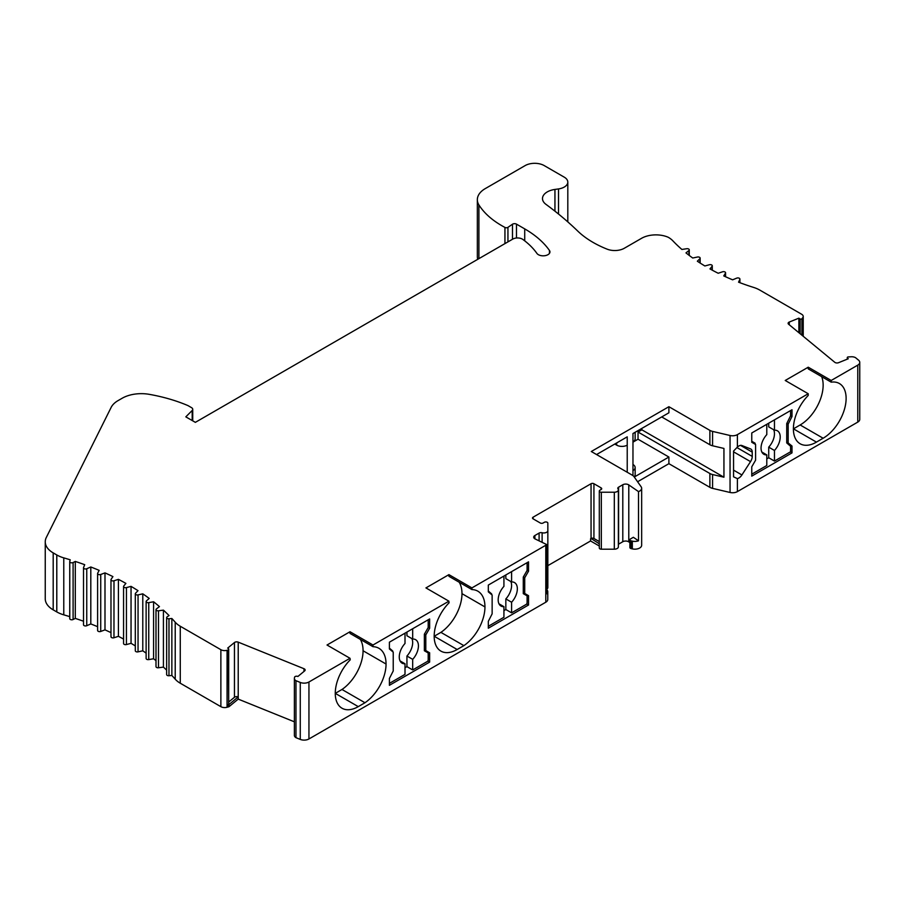 <?xml version="1.0" encoding="UTF-8"?>
<svg xmlns="http://www.w3.org/2000/svg" width="905" height="905" viewBox="0 0 905 905"><rect width="100%" height="100%" fill="white"/><g stroke="black" fill="none" stroke-linecap="round" stroke-linejoin="round"><path stroke-width="1.36" d="M478.903 258.649L478.903 204.915A27.093 15.645 0 0 1 477.342 199.666A27.093 15.645 0 0 1 485.272 188.602L525.138 165.592A13.496 7.794 -0 0 1 544.222 165.592L564.256 177.165A12.138 7.014 180 0 1 567.808 182.12A12.138 7.014 180 0 1 558.509 188.93L554.946 189.428A16.256 9.389 0 0 0 542.491 198.557A16.256 9.389 0 0 0 545.975 204.36A433.28 250.153 180 0 1 577.695 231.024A101.19 58.429 0 0 0 593.013 242.37A101.19 58.429 -0 0 0 607.119 249.158A13.496 7.794 0 0 0 624.326 248.253L641.555 238.309A20.317 11.731 180 0 1 668.275 237.291A26.98 15.577 180 0 1 672.822 240.787A202.392 116.847 0 0 0 681.884 249.452L686.737 248.728A2.025 1.165 180 0 1 689.271 249.859A2.025 1.165 180 0 1 688.897 250.538L685.99 252.891A202.392 116.847 -0 0 0 692.721 258.016L697.438 257.031A2.025 1.165 180 0 1 700.153 258.129A2.025 1.165 180 0 1 699.87 258.717L697.348 261.217A202.392 116.847 -0 0 0 704.859 265.968L709.407 264.746A2.025 1.165 180 0 1 712.28 265.81A2.025 1.165 180 0 1 712.088 266.296L709.973 268.921A202.392 116.847 0 0 0 718.197 273.253L722.529 271.805A2.025 1.165 180 0 1 724.554 271.794A2.025 1.165 180 0 1 725.572 272.812A2.025 1.165 180 0 1 725.448 273.208L723.751 275.923A202.392 116.847 0 0 0 732.62 279.815L736.704 278.14A2.025 1.165 180 0 1 738.808 278.05A2.025 1.165 180 0 1 739.905 279.091A2.025 1.165 180 0 1 739.838 279.385L738.571 282.19A202.392 116.847 -0 0 0 753.594 287.417A26.98 15.577 180 0 1 759.793 290.086L801.638 314.25A5.396 3.111 180 0 1 803.221 316.456A5.396 3.111 180 0 1 802.712 317.768L801.898 318.775A1.086 0.622 180 0 1 800.133 318.956L799.183 318.39A2.025 1.165 180 0 1 798.889 318.164L789.273 322.044A2.715 1.561 -0 0 0 788.119 323.334A2.715 1.561 -0 0 0 788.606 324.228L834.783 362.305A2.715 1.561 0 0 0 838.562 362.69L848.245 358.776A2.025 1.165 180 0 1 847.985 358.527L847.397 357.826A1.086 0.622 180 0 1 848.279 356.932L851.254 356.774A5.396 3.111 180 0 1 855.53 357.667L858.528 360.145A6.742 3.892 180 0 1 859.75 362.373A6.742 3.892 180 0 1 857.77 365.134L831.209 380.473L808.233 367.204L808.233 368.889L831.209 382.159L831.209 380.473M627.222 472.24L627.222 445.147A7.455 4.299 0 0 1 616.678 445.147L614.767 444.038M641.871 428.393L641.871 429.818L723.943 477.207L723.943 448.439L712.574 445.78A8.134 4.695 180 0 1 709.882 444.751L661.713 416.934M641.871 429.818L638.036 432.024L709.882 473.507A8.134 4.695 0 0 0 712.574 474.537L723.943 477.207M709.882 473.507L709.882 487.343A8.134 4.695 0 0 0 712.574 488.372L730.052 492.467A6.776 3.914 0 0 0 737.394 491.607L857.77 422.103A6.742 3.892 0 0 0 859.75 419.343L859.75 362.373M808.233 367.204L785.235 380.473L808.222 393.743L737.394 434.638A6.776 3.914 180 0 1 730.052 435.497L712.574 431.402A8.134 4.695 180 0 1 709.882 430.373L709.882 444.751M791.999 446.029L788.165 442.93L788.165 424.128L791.999 416.515L791.999 409.75L751.761 432.975L751.761 442.285L755.596 444.491L755.596 460.17L751.761 466.81L751.761 476.121L791.999 452.885L791.999 446.029L786.909 443.088M790.314 451.923L791.999 452.885M788.165 442.93L786.728 442.104M788.165 424.128L786.83 423.359M791.999 416.515L790.563 415.689M350.009 631.747L350.009 633.421L372.996 646.69L372.996 645.016L350.009 631.747L327.022 645.016L350.009 658.286L308.944 681.997A6.776 3.914 180 0 1 300.268 682.438L295.969 680.696A5.419 3.134 180 0 1 294.385 678.49A5.419 3.134 180 0 1 294.408 678.218L294.555 677.279A2.036 1.177 180 0 1 295.799 676.295A2.036 1.177 180 0 1 297.881 676.476L304.646 670.899A2.715 1.561 0 0 0 305.132 670.005A2.715 1.561 0 0 0 304.34 668.897A2.715 1.561 0 0 0 303.978 668.716L238.219 642.143A2.715 1.561 -0 0 0 234.452 642.527L227.687 648.104A2.036 1.177 180 0 1 228.694 649.111A2.036 1.177 180 0 1 227.517 650.175L227.065 650.299A5.419 3.134 180 0 1 220.877 649.7L180.265 626.249A27.093 15.645 180 0 1 175.219 622.21A250.64 144.71 0 0 0 171.859 618.5L168.986 618.76A2.036 1.177 180 0 1 167.233 618.432A2.036 1.177 180 0 1 166.644 617.606A2.036 1.177 180 0 1 167.142 616.837L169.043 615.558A250.64 144.71 0 0 0 163.42 610.14L158.488 610.796A2.036 1.177 180 0 1 156.599 610.479A2.036 1.177 180 0 1 155.999 609.653A2.036 1.177 180 0 1 156.395 608.952L159.45 606.61A250.64 144.71 -0 0 0 153.59 601.78L148.759 602.64A2.036 1.177 180 0 1 146.723 602.345A2.036 1.177 180 0 1 146.124 601.52A2.036 1.177 180 0 1 146.452 600.886L149.212 598.42A250.64 144.71 -0 0 0 142.786 593.838L138.058 594.89A2.036 1.177 180 0 1 135.897 594.619A2.036 1.177 180 0 1 135.298 593.793A2.036 1.177 180 0 1 135.546 593.239L138.001 590.671A250.64 144.71 -0 0 0 131.044 586.361L126.451 587.594A2.036 1.177 180 0 1 124.155 587.356A2.036 1.177 180 0 1 123.566 586.531A2.036 1.177 180 0 1 123.747 586.044L125.886 583.386A250.64 144.71 -0 0 0 118.419 579.358L113.996 580.772A2.036 1.177 180 0 1 111.575 580.58A2.036 1.177 180 0 1 110.976 579.754A2.036 1.177 180 0 1 111.1 579.336L112.921 576.598A250.64 144.71 -0 0 0 104.991 572.888L100.738 574.483A2.036 1.177 180 0 1 98.193 574.324A2.036 1.177 180 0 1 97.604 573.499A2.036 1.177 180 0 1 97.683 573.17L99.165 570.365A250.64 144.71 -0 0 0 90.805 566.983L86.756 568.736A2.036 1.177 180 0 1 84.097 568.634A2.036 1.177 180 0 1 83.509 567.797A2.036 1.177 180 0 1 83.554 567.548L84.697 564.686A250.64 144.71 -0 0 0 75.296 561.439L73.101 562.537A2.036 1.177 180 0 1 70.33 562.491A2.036 1.177 180 0 1 69.742 561.654A2.036 1.177 180 0 1 69.764 561.485L70.217 559.81A250.64 144.71 -0 0 0 63.78 557.876A27.093 15.645 180 0 1 56.789 554.957L53.191 552.887A27.093 15.645 180 0 1 45.25 541.823A27.093 15.645 180 0 1 46.302 537.491L111.168 407.352A27.093 15.645 180 0 1 118.035 400.621L122.209 398.223A27.093 15.645 180 0 1 149.28 394.342A128.702 74.312 180 0 1 187.98 405.598L191.543 407.657A4.061 2.342 180 0 1 192.731 409.309A4.061 2.342 180 0 1 192.188 410.485L185.819 416.854L195.356 422.352L512.762 239.101A6.776 3.914 180 0 1 522.875 239.452A98.905 57.094 180 0 1 536.891 253.377A6.776 3.914 -0 0 0 538.373 254.678A6.776 3.914 -0 0 0 545.76 255.527A6.776 3.914 -0 0 0 549.946 251.918A6.776 3.914 -0 0 0 549.448 250.447A112.446 64.922 0 0 0 524.719 228.886L516.472 224.123A2.715 1.561 -0 0 0 512.479 224.225L507.943 227.347A2.036 1.177 180 0 1 504.945 227.427L504.945 243.615M627.222 445.147L627.222 436.844L596.565 454.548M635.152 432.273L635.152 438.789A7.455 4.299 0 0 1 632.968 441.821L632.968 433.529L668.897 412.793L668.897 406.707L591.293 451.505L632.278 475.17A8.134 4.695 180 0 1 634.066 476.72L641.159 486.811A6.776 3.914 180 0 1 641.656 488.281A6.776 3.914 180 0 1 638.5 491.596L638.5 540.817L633.364 537.287L630.491 538.939A2.036 1.177 -0 0 0 629.891 539.776A2.036 1.177 -0 0 0 630.491 540.602A2.036 1.177 0 0 0 631.158 540.862L632.335 541.133A6.776 3.914 0 0 0 638.5 540.817M629.891 539.776L629.891 547.514A2.036 1.177 0 0 0 630.491 548.351A2.036 1.177 0 0 0 631.158 548.6L632.335 548.883A6.776 3.914 0 0 0 641.656 545.251L641.656 488.281M618.375 544.29A2.715 1.561 180 0 1 618.59 544.154L622.798 541.722A4.061 2.342 180 0 1 628.783 541.88L629.891 542.638M638.5 491.596L628.783 484.91A4.061 2.342 -0 0 0 622.798 484.752L618.59 487.184A2.715 1.561 -0 0 0 617.787 488.293A2.715 1.561 -0 0 0 618.025 488.926A4.061 2.342 180 0 1 618.375 489.888A4.061 2.342 180 0 1 614.314 492.23L601.339 492.23A2.036 1.177 180 0 1 599.902 491.89A2.036 1.177 180 0 1 599.302 491.064A2.036 1.177 180 0 1 599.902 490.227L601.112 489.526A2.036 1.177 0 0 0 601.712 488.7A2.036 1.177 0 0 0 601.112 487.874L593.929 483.723A2.036 1.177 0 0 0 591.056 483.723L533.102 517.185A2.036 1.177 -0 0 0 532.502 518.011A2.036 1.177 -0 0 0 533.102 518.848L540.285 522.988A2.036 1.177 -0 0 0 543.158 522.988L544.369 522.287A2.036 1.177 180 0 1 546.586 522.038A2.036 1.177 180 0 1 547.842 523.124L547.842 580.094M599.302 491.064L599.302 548.034A2.036 1.177 0 0 0 599.902 548.86A2.036 1.177 0 0 0 601.339 549.199L614.314 549.199A4.061 2.342 0 0 0 618.375 546.858L618.375 489.888M591.056 483.723L591.056 538.475A2.036 1.177 180 0 1 593.929 538.475L599.302 541.586M591.056 538.475L599.302 543.792M590.58 538.758L590.58 540.964L599.302 546.009M547.842 565.648L590.58 540.964M547.842 523.124L547.842 587.583A4.061 2.342 0 0 1 546.733 589.189M547.842 530.613A4.061 2.342 180 0 1 542.118 532.751A2.715 1.561 0 0 0 539.097 533.079L534.889 535.511A4.061 2.342 -0 0 0 533.701 537.163A4.061 2.342 -0 0 0 534.889 538.826A4.061 2.342 0 0 0 535.149 538.961L546.733 544.572L546.733 593.804A6.776 3.914 0 0 0 547.774 591.712A6.776 3.914 0 0 0 547.276 590.241L546.801 589.562A2.036 1.177 -0 0 0 546.733 589.472M546.733 544.572A6.776 3.914 180 0 1 545.794 545.251L471.912 587.911L448.925 574.641L448.925 576.315L471.912 589.574A34.379 19.853 -60 0 1 477.84 591.18A34.379 19.853 -60 0 1 484.956 606.927A32.637 18.847 -60 0 1 463.88 645.638L440.905 632.369L434.196 636.249A32.512 18.767 -60 0 1 434.185 636.249L457.172 649.507L463.88 645.638M295.969 680.696L295.969 737.666L300.268 739.408A6.776 3.914 0 0 0 308.944 738.966L545.794 602.221A6.776 3.914 0 0 0 547.774 599.461L547.774 591.712M350.009 658.286L350.235 659.824A32.512 18.767 120 0 0 342.011 708.23A32.512 18.767 120 0 0 358.267 706.624L364.975 702.744L341.988 689.474L335.28 693.354A32.512 18.767 -60 0 1 335.269 693.354M471.912 589.574L471.912 587.911M448.925 574.641L425.938 587.911L448.914 601.18L448.914 602.583M449.152 602.719A32.512 18.767 120 0 0 440.916 651.125A32.512 18.767 120 0 0 457.172 649.507M459.208 582.254A34.379 19.853 -60 0 1 461.98 593.657A32.637 18.847 -60 0 1 440.905 632.369M526.699 603.918L528.543 604.992L528.543 595.682L523.282 592.639L524.719 593.465L524.719 577.786L523.316 576.983M528.543 595.682L524.719 593.465M524.719 577.786L528.543 571.157L527.106 570.32M528.543 571.157L528.543 561.847L488.315 585.071L488.315 591.847L492.139 595.038L492.139 613.839L488.315 621.35L488.315 628.217L528.543 604.992M427.782 661.023L429.637 662.098L429.637 652.788L424.366 649.745L425.803 650.571L425.803 634.903L424.411 634.088M429.637 652.788L425.803 650.571M425.803 634.903L429.637 628.262L428.201 627.437M429.637 628.262L429.637 618.952L389.399 642.188L389.399 648.953L393.234 652.143L393.234 670.944L389.399 678.467L389.399 685.323L429.637 662.098M372.996 646.69A34.379 19.853 -60 0 1 378.923 648.297A34.379 19.853 -60 0 1 386.05 664.032A32.637 18.847 -60 0 1 364.975 702.744M360.303 639.36A34.379 19.853 -60 0 1 363.063 650.763A32.637 18.847 -60 0 1 341.988 689.474M448.914 601.18L372.996 645.016M294.408 735.188A5.419 3.134 0 0 0 294.385 735.46A5.419 3.134 0 0 0 295.969 737.666M238.219 642.143L238.219 699.113L294.385 721.817M228.988 706.715L228.988 704.509L227.63 704.905L227.517 707.144L228.988 706.715L238.219 699.113M234.452 642.527L234.452 697.28A2.715 1.561 0 0 1 238.219 696.895L228.988 704.509M228.694 649.111L228.694 703.875A2.036 1.177 180 0 1 227.63 704.905M234.452 697.28L228.694 702.02M227.065 650.299L227.065 707.269L227.517 650.175M171.859 618.5L171.859 675.469A250.64 144.71 180 0 1 175.219 679.18A27.093 15.645 0 0 0 180.265 683.218L220.877 706.669A5.419 3.134 0 0 0 227.065 707.269M168.986 618.76L168.975 675.73L171.859 675.469M166.644 617.606L166.644 674.576A2.036 1.177 0 0 0 167.233 675.402A2.036 1.177 0 0 0 168.975 675.73M163.42 610.14L163.42 667.109A250.64 144.71 180 0 1 166.644 670.141M158.488 610.796L158.477 667.766L163.42 667.109M155.999 609.653L155.999 666.623A2.036 1.177 0 0 0 156.599 667.449A2.036 1.177 0 0 0 158.477 667.766M153.59 601.78L153.59 658.75A250.64 144.71 180 0 1 155.999 660.684M148.759 602.64L148.737 659.609L153.59 658.75M146.124 601.52L146.124 658.489A2.036 1.177 0 0 0 146.723 659.315A2.036 1.177 0 0 0 148.737 659.609M142.786 593.838L142.786 650.808A250.64 144.71 180 0 1 146.124 653.15M138.058 594.89L138.046 651.86L142.786 650.808M135.298 593.793L135.298 650.763A2.036 1.177 0 0 0 135.897 651.589A2.036 1.177 0 0 0 138.046 651.86M131.044 586.361L131.044 643.319A250.64 144.71 180 0 1 135.298 645.921M126.451 587.594L126.44 644.564L131.044 643.319M123.566 586.531L123.566 643.5A2.036 1.177 0 0 0 124.155 644.326A2.036 1.177 0 0 0 126.44 644.564M118.419 579.358L118.419 636.328A250.64 144.71 180 0 1 123.566 639.066M113.996 580.772L113.973 637.754L118.419 636.328M111.111 636.306A2.036 1.177 0 0 0 110.976 636.724A2.036 1.177 0 0 0 111.575 637.55A2.036 1.177 0 0 0 113.973 637.754M104.991 572.888L104.991 629.857A250.64 144.71 180 0 1 110.976 632.629M100.738 574.483L100.727 631.452L104.991 629.857M97.695 630.129A2.036 1.177 0 0 0 97.604 630.468A2.036 1.177 0 0 0 98.193 631.294A2.036 1.177 0 0 0 100.727 631.452M90.805 566.983L90.805 623.952A250.64 144.71 180 0 1 97.604 626.679M86.756 568.736L86.744 625.717L90.805 623.952M83.554 624.507A2.036 1.177 0 0 0 83.509 624.767A2.036 1.177 0 0 0 84.097 625.604A2.036 1.177 0 0 0 86.744 625.717M75.296 561.439L75.296 618.409A250.64 144.71 180 0 1 83.509 621.226M69.764 561.835L69.764 618.443A2.036 1.177 0 0 0 69.742 618.624A2.036 1.177 0 0 0 70.33 619.45A2.036 1.177 0 0 0 73.101 619.506L75.296 618.409M45.25 541.823L45.25 598.793A27.093 15.645 0 0 0 53.191 609.857L56.789 611.927A27.093 15.645 0 0 0 63.78 614.846A250.64 144.71 180 0 1 69.742 616.633M808.222 393.743L808.222 395.293M821.672 376.661A32.512 18.767 -60 0 1 823.143 385.145A32.512 18.767 -60 0 1 808.233 418.608A32.512 18.767 -60 0 1 800.144 424.965L793.447 428.834A32.512 18.767 -60 0 1 793.391 428.868M808.222 395.44A32.58 18.813 120 0 0 800.133 443.767A32.58 18.813 120 0 0 816.423 442.149M793.447 428.834L816.423 442.104L823.131 438.235A32.512 18.767 120 0 0 831.209 431.877A32.512 18.767 120 0 0 846.118 398.404A32.512 18.767 120 0 0 839.388 383.528A32.512 18.767 120 0 0 831.209 382.159M634.167 476.867A7.455 4.299 0 0 0 635.152 474.74L635.152 467.546A7.455 4.299 180 0 1 632.968 470.589L632.968 475.623M632.968 464.503A7.455 4.299 180 0 1 635.152 467.546M634.281 477.026L668.897 457.036L638.036 439.219L632.968 442.149M632.968 441.821L632.968 470.589M637.595 481.743L668.897 463.677L668.897 457.036M741.908 474.955L750.528 461.629A6.776 3.914 120 0 0 752.236 456.403L752.236 452.138A6.776 3.914 120 0 0 750.833 449.038A6.776 3.914 120 0 0 750.528 448.891L741.908 445.52A6.776 3.914 120 0 0 737.394 447.081L733.559 451.052L733.559 476.845L737.394 478.609A6.776 3.914 120 0 0 741.908 474.955L733.559 470.136M798.889 332.701L798.889 318.164M477.738 259.328A27.093 15.645 180 0 1 477.342 256.635L477.342 199.666M709.882 487.343L668.897 463.677M668.897 406.707L709.882 430.373M478.903 204.915C484.447 213.648 493.135 221.148 504.945 227.427M638.036 432.024L638.036 439.219M527.106 562.672L527.106 570.422L523.282 577.062L523.282 593.646L526.834 595.705A1.358 0.781 -60 0 1 527.106 596.316L527.106 602.775A1.358 0.781 -60 0 1 526.156 604.438L511.597 612.843L511.597 602.244A13.552 7.817 120 0 0 514.538 582.582A13.552 7.817 120 0 0 511.597 581.96L505.838 578.646L505.838 574.958M510.793 581.496A13.552 7.817 -60 0 1 505.838 598.918L511.597 602.244M505.838 598.918L505.838 609.529L511.597 612.843M511.597 571.632L511.597 581.96M503.927 576.055L503.927 586.383A13.552 7.817 120 0 0 500.985 606.045A13.552 7.817 120 0 0 503.927 606.667L498.983 603.805M503.927 606.667L503.927 617.267L488.315 626.283M503.927 610.626L505.838 609.529M491.664 594.63L488.881 592.323M491.664 593.929L488.315 591.022M428.201 619.778L428.201 627.527L424.366 634.167L424.366 650.752L427.918 652.81A1.358 0.781 -60 0 1 428.201 653.421L428.201 659.881A1.358 0.781 -60 0 1 427.239 661.544L412.68 669.949L412.68 659.349A13.552 7.817 120 0 0 415.621 639.688A13.552 7.817 120 0 0 412.68 639.066L406.933 635.751L406.933 632.063M411.877 638.602A13.552 7.817 -60 0 1 406.933 656.023L412.68 659.349M406.933 656.023L406.933 666.634L412.68 669.949M412.68 628.737L412.68 639.066M405.01 633.172L405.01 643.489A13.552 7.817 120 0 0 402.069 663.15A13.552 7.817 120 0 0 405.01 663.772L400.067 660.91M405.01 663.772L405.01 674.372L389.399 683.388M405.01 667.732L406.933 666.634M392.747 651.736L389.976 649.428M392.747 651.034L389.399 648.127M751.761 441.278L755.109 443.212L751.761 441.278M755.109 444.219L755.109 443.212M766.795 424.298L766.795 434.615A13.552 7.817 120 0 0 763.854 454.276A13.552 7.817 120 0 0 766.795 454.898L761.852 452.036M751.761 474.186L766.795 465.498L766.795 454.898M773.662 429.728A13.552 7.817 -60 0 1 768.718 447.149L774.465 450.475A13.552 7.817 120 0 0 777.406 430.814A13.552 7.817 120 0 0 774.465 430.192L768.718 426.877L768.718 423.189M774.465 430.192L774.465 419.863M766.795 458.858L768.718 457.76L768.718 447.149M768.718 457.76L774.465 461.075L774.465 450.475M790.563 410.576L790.563 415.825L786.728 423.574L786.728 442.93L790.563 446.256L790.563 451.787L774.465 461.075M800.133 333.73L800.133 318.956M799.183 318.39L799.183 332.95M847.397 357.826L847.397 359.115M712.574 488.372L712.574 474.537M730.052 492.467L730.052 435.497M712.574 431.402L712.574 445.78M558.509 214.032L558.509 188.93M554.946 189.428L554.946 211.182M507.943 241.895L507.943 227.347M512.479 239.271L512.479 224.225M516.472 238.004L516.472 224.123M524.719 240.832L524.719 228.886M549.448 253.377L549.448 250.447M631.158 548.6L631.158 540.862M632.335 548.883L632.335 541.133M628.783 484.91L628.783 541.88M622.798 484.752L622.798 541.722M618.59 487.184L618.59 544.154M614.314 492.23L614.314 549.199M601.339 492.23L601.339 549.199M593.929 538.475L593.929 483.723M601.112 489.526L601.112 487.874M533.102 517.185L533.102 518.848M542.118 532.751L542.118 542.344M539.097 533.079L539.097 540.873M534.889 535.511L534.889 538.826M545.794 545.251L545.794 602.221M461.98 593.657L484.956 606.927M335.28 693.354L358.267 706.624M386.05 664.032L363.063 650.763M308.944 681.997L308.944 738.966M300.268 682.438L300.268 739.408M303.978 668.716L303.978 671.453M220.877 649.7L220.877 706.669M180.265 626.249L180.265 683.218M175.219 622.21L175.219 679.18M73.101 562.537L73.101 619.506M63.78 557.876L63.78 614.846M56.789 554.957L56.789 611.927M53.191 552.887L53.191 609.857M192.188 420.531L192.188 410.485M823.131 438.235L800.144 424.965M616.678 442.93L616.678 445.147M750.528 461.629L733.559 451.833M752.236 456.403L736.896 447.545M752.236 452.138L740.528 445.373M737.394 447.081L737.394 434.638M737.394 491.607L737.394 478.609M857.77 422.103L857.77 365.134M789.273 324.782L789.273 322.044M801.898 335.189L801.898 318.775M802.712 335.857L802.712 317.768M739.838 282.665L739.838 279.385M725.448 276.704L725.448 273.208M712.088 270.086L712.088 266.296M699.87 262.869L699.87 258.717M688.897 255.176L688.897 250.538M567.808 221.895L567.808 182.12M294.385 735.46L294.385 678.49M110.976 636.724L110.976 579.754M97.604 630.468L97.604 573.499M83.509 624.767L83.509 567.797M69.742 618.624L69.742 561.654M192.731 420.836L192.731 409.309M847.284 359.161L847.284 357.554M803.221 336.275L803.221 316.456M739.905 282.688L739.905 279.091M725.572 276.76L725.572 272.812M712.28 270.188L712.28 265.81M700.153 263.05L700.153 258.129M689.271 255.459L689.271 249.859"/></g></svg>
